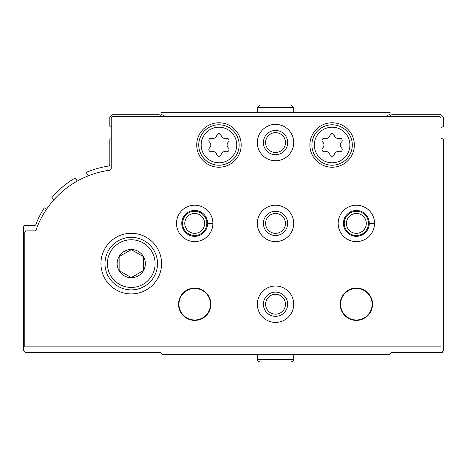 <?xml version="1.0" encoding="UTF-8"?>
<svg xmlns="http://www.w3.org/2000/svg" width="467" height="467" viewBox="0 0 467 467"><rect width="100%" height="100%" fill="white"/><g stroke="black" fill="none" stroke-linecap="round" stroke-linejoin="round"><path stroke-width="0.7" d="M441.023 138.331A6.059 6.059 0 0 0 442.938 138.892A0.806 0.806 0 0 1 443.65 139.691L443.65 350.495L441.63 352.515L391.113 352.515L388.888 354.739L162.977 354.739L160.753 352.515L25.37 352.515L23.35 350.495L23.35 227.441A2.02 2.02 0 0 1 25.37 225.415L34.657 225.415A1.214 1.214 0 0 0 35.79 224.639A92.951 92.951 0 0 1 43.974 208.311A0.806 0.806 0 0 1 45.136 208.089L46.618 209.169M439.891 352.719A3.03 3.03 0 0 1 438.799 352.924L390.71 352.924M161.162 352.924L28.604 352.924A3.03 3.03 0 0 1 27.092 352.515M54.102 199.619L52.368 198.358A0.806 0.806 0 0 1 52.234 197.179A92.951 92.951 0 0 1 74.656 178.295A0.806 0.806 0 0 1 75.771 178.587L77.224 181.097M88.199 175.861L86.664 173.199A0.806 0.806 0 0 1 87.055 172.049A92.951 92.951 0 0 1 108.128 166.129A2.02 2.02 0 0 0 109.833 164.133L109.833 139.691A0.806 0.806 0 0 1 110.551 138.892A6.059 6.059 0 0 0 111.251 138.763M162.282 116.505L158.43 114.281L113.067 114.281L109.833 117.515L109.833 126.049A0.806 0.806 0 0 0 110.551 126.849A6.059 6.059 0 0 1 111.251 126.977M388.777 116.505L392.63 114.281L440.416 114.281L443.65 117.515L443.65 126.049A0.806 0.806 0 0 1 442.938 126.849A6.059 6.059 0 0 0 441.023 127.409M442.844 351.307L442.844 352.719L392.607 352.515M439.003 116.505A2.02 2.02 0 0 1 441.023 118.525L441.023 346.858L24.763 346.858L24.763 232.893A2.02 2.02 0 0 1 26.782 230.873L34.313 230.873A2.02 2.02 0 0 0 36.216 229.536A90.931 90.931 0 0 1 109.5 170.274A2.02 2.02 0 0 0 111.251 168.272L111.251 118.525A2.02 2.02 0 0 1 113.271 116.505L439.003 116.505M100.942 263.61A30.308 30.308 0 0 1 146.41 237.359A30.308 30.308 0 0 1 146.41 289.855A30.308 30.308 0 0 1 100.942 263.61M257.346 142.569A18.184 18.184 0 0 1 284.625 126.82A18.184 18.184 0 0 1 284.625 158.319A18.184 18.184 0 0 1 257.346 142.569M196.724 144.992A22.229 22.229 0 0 1 230.068 125.746A22.229 22.229 0 0 1 230.068 164.244A22.229 22.229 0 0 1 196.724 144.992M309.884 144.992A22.229 22.229 0 0 1 343.222 125.746A22.229 22.229 0 0 1 343.222 164.244A22.229 22.229 0 0 1 309.884 144.992M176.514 223.395A18.184 18.184 0 0 1 194.815 205.211A18.184 18.184 0 0 1 212.888 223.623L210.617 223.541M257.346 223.395A18.184 18.184 0 0 1 284.625 207.646A18.184 18.184 0 0 1 284.625 239.145A18.184 18.184 0 0 1 257.346 223.395M338.172 223.395A18.184 18.184 0 0 1 356.467 205.211A18.184 18.184 0 0 1 374.54 223.623L372.269 223.541M178.54 304.221A16.164 16.164 0 0 1 202.783 290.223A16.164 16.164 0 0 1 202.783 318.225A16.164 16.164 0 0 1 178.54 304.221M257.346 304.221A18.184 18.184 0 0 1 284.625 288.472A18.184 18.184 0 0 1 284.625 319.971A18.184 18.184 0 0 1 257.346 304.221M340.192 304.221A16.164 16.164 0 0 1 364.441 290.223A16.164 16.164 0 0 1 364.441 318.225A16.164 16.164 0 0 1 340.192 304.221M340.595 304.221A15.761 15.761 0 0 1 364.237 290.573A15.761 15.761 0 0 1 364.237 317.875A15.761 15.761 0 0 1 340.595 304.221M263.406 304.221A12.124 12.124 0 0 1 281.589 293.725A12.124 12.124 0 0 1 281.589 314.723A12.124 12.124 0 0 1 263.406 304.221M265.595 304.221A9.935 9.935 0 0 1 280.498 295.617A9.935 9.935 0 0 1 280.498 312.826A9.935 9.935 0 0 1 265.595 304.221M178.943 304.221A15.761 15.761 0 0 1 202.585 290.573A15.761 15.761 0 0 1 202.585 317.875A15.761 15.761 0 0 1 178.943 304.221M344.232 223.395A12.124 12.124 0 0 1 362.421 212.899A12.124 12.124 0 0 1 362.421 233.897A12.124 12.124 0 0 1 344.232 223.395M346.421 223.395A9.935 9.935 0 0 1 361.324 214.791A9.935 9.935 0 0 1 361.324 232A9.935 9.935 0 0 1 346.421 223.395M263.406 223.395A12.124 12.124 0 0 1 281.589 212.899A12.124 12.124 0 0 1 281.589 233.897A12.124 12.124 0 0 1 263.406 223.395M265.595 223.395A9.935 9.935 0 0 1 280.498 214.791A9.935 9.935 0 0 1 280.498 232A9.935 9.935 0 0 1 265.595 223.395M182.579 223.395A12.124 12.124 0 0 1 200.763 212.899A12.124 12.124 0 0 1 200.763 233.897A12.124 12.124 0 0 1 182.579 223.395M184.769 223.395A9.935 9.935 0 0 1 199.672 214.791A9.935 9.935 0 0 1 199.672 232A9.935 9.935 0 0 1 184.769 223.395M311.903 144.992A20.209 20.209 0 0 1 342.212 127.497A20.209 20.209 0 0 1 342.212 162.493A20.209 20.209 0 0 1 311.903 144.992A20.209 20.209 0 0 1 342.212 127.497A20.209 20.209 0 0 1 342.212 162.493A20.209 20.209 0 0 1 311.903 144.992M322.715 147.876A2.265 2.265 0 0 0 324.915 151.687A3.958 3.958 0 0 1 329.906 154.571A2.265 2.265 0 0 0 334.314 154.571A3.958 3.958 0 0 1 339.299 151.687A2.265 2.265 0 0 0 341.5 147.876A3.958 3.958 0 0 1 341.5 142.114A2.265 2.265 0 0 0 339.299 138.302A3.958 3.958 0 0 1 334.314 135.418A2.265 2.265 0 0 0 329.906 135.418A3.958 3.958 0 0 1 324.915 138.302A2.265 2.265 0 0 0 322.715 142.114A3.958 3.958 0 0 1 322.715 147.876M198.744 144.992A20.209 20.209 0 0 1 229.052 127.497A20.209 20.209 0 0 1 229.052 162.493A20.209 20.209 0 0 1 198.744 144.992A20.209 20.209 0 0 1 229.052 127.497A20.209 20.209 0 0 1 229.052 162.493A20.209 20.209 0 0 1 198.744 144.992M209.56 147.876A2.265 2.265 0 0 0 211.761 151.687A3.958 3.958 0 0 1 216.746 154.571A2.265 2.265 0 0 0 221.154 154.571A3.958 3.958 0 0 1 226.145 151.687A2.265 2.265 0 0 0 228.345 147.876A3.958 3.958 0 0 1 228.345 142.114A2.265 2.265 0 0 0 226.145 138.302A3.958 3.958 0 0 1 221.154 135.418A2.265 2.265 0 0 0 216.746 135.418A3.958 3.958 0 0 1 211.761 138.302A2.265 2.265 0 0 0 209.56 142.114A3.958 3.958 0 0 1 209.56 147.876M263.406 142.569A12.124 12.124 0 0 1 281.589 132.068A12.124 12.124 0 0 1 281.589 153.071A12.124 12.124 0 0 1 263.406 142.569M265.595 142.569A9.935 9.935 0 0 1 280.498 133.965A9.935 9.935 0 0 1 280.498 151.174A9.935 9.935 0 0 1 265.595 142.569M104.987 263.61A26.269 26.269 0 0 1 144.391 240.861A26.269 26.269 0 0 1 144.391 286.359A26.269 26.269 0 0 1 104.987 263.61A26.269 26.269 0 0 1 144.391 240.861A26.269 26.269 0 0 1 144.391 286.359A26.269 26.269 0 0 1 104.987 263.61M117.147 263.61A14.103 14.103 0 0 1 143.468 256.558A14.103 14.103 0 0 1 134.905 277.235A14.103 14.103 0 0 1 117.147 263.61M131.256 249.606L119.132 256.611L119.132 270.609L131.256 277.608L143.381 270.609L143.381 256.611L131.256 249.606L119.132 256.611L119.132 270.609L131.256 277.608L143.381 270.609L143.381 256.611M164.191 116.505L164.191 115.787L160.957 114.281L160.957 112.261L390.103 112.261L390.103 114.281L386.869 115.787L386.869 116.505M293.714 112.261L293.714 107.614L291.087 104.987L293.714 107.614L293.714 112.261M373.816 223.197L369.292 223.354A12.93 12.93 0 0 0 349.876 212.205A12.93 12.93 0 0 0 349.876 234.592A12.93 12.93 0 0 0 369.292 223.436A12.93 12.93 0 0 1 349.876 234.592A12.93 12.93 0 0 1 349.876 212.205A12.93 12.93 0 0 1 369.292 223.354L374.54 223.173A18.184 18.184 0 0 0 347.197 207.687A18.184 18.184 0 0 0 347.197 239.11A18.184 18.184 0 0 0 374.54 223.623A18.184 18.184 0 0 1 347.197 239.11A18.184 18.184 0 0 1 347.197 207.687A18.184 18.184 0 0 1 374.54 223.173M212.158 223.197L207.634 223.354A12.93 12.93 0 0 0 188.224 212.205A12.93 12.93 0 0 0 188.224 234.592A12.93 12.93 0 0 0 207.634 223.436A12.93 12.93 0 0 1 188.224 234.592A12.93 12.93 0 0 1 188.224 212.205A12.93 12.93 0 0 1 207.634 223.354L212.888 223.173A18.184 18.184 0 0 0 185.545 207.687A18.184 18.184 0 0 0 185.545 239.11A18.184 18.184 0 0 0 212.888 223.623A18.184 18.184 0 0 1 185.545 239.11A18.184 18.184 0 0 1 185.545 207.687A18.184 18.184 0 0 1 212.888 223.173M201.172 144.992A17.781 17.781 0 0 1 227.843 129.593A17.781 17.781 0 0 1 227.843 160.397A17.781 17.781 0 0 1 201.172 144.992A17.781 17.781 0 0 1 227.843 129.593A17.781 17.781 0 0 1 227.843 160.397A17.781 17.781 0 0 1 201.172 144.992M314.326 144.992A17.781 17.781 0 0 1 340.998 129.593A17.781 17.781 0 0 1 340.998 160.397A17.781 17.781 0 0 1 314.326 144.992A17.781 17.781 0 0 1 340.998 129.593A17.781 17.781 0 0 1 340.998 160.397A17.781 17.781 0 0 1 314.326 144.992M107.41 263.61A23.846 23.846 0 0 1 143.176 242.957A23.846 23.846 0 0 1 143.176 284.257A23.846 23.846 0 0 1 107.41 263.61M257.346 112.261L257.346 107.614L293.714 107.614M293.714 354.739L293.714 359.386L257.346 359.386L258.058 361.184L259.973 362.013L291.087 362.013L293.002 361.184L293.714 359.386L293.002 361.184L291.087 362.013M257.346 107.614L259.973 104.987L291.087 104.987L259.973 104.987L257.346 107.614M257.346 354.739L257.527 360.355L258.058 361.184L259.973 362.013L275.664 362.013"/></g></svg>
